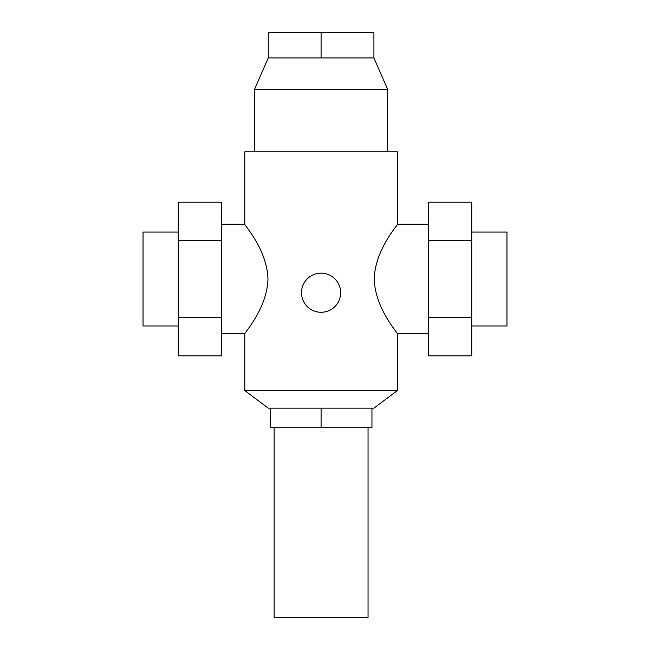 <?xml version="1.0" encoding="UTF-8"?>
<svg xmlns="http://www.w3.org/2000/svg" width="650" height="650" viewBox="0 0 650 650"><rect width="100%" height="100%" fill="white"/><g stroke="black" fill="none" stroke-linecap="round" stroke-linejoin="round"><path stroke-width="0.97" d="M178.263 325.975L143.041 325.975L143.041 232.066L178.263 232.066M221.301 224.242L244.782 224.242C243.677 224.421 267.069 249.121 267.971 279.021C267.069 308.921 243.677 333.629 244.782 333.808L221.301 333.808M244.782 224.242L244.782 151.848L397.394 151.848L397.394 224.242L428.699 224.242M371.954 408.151L270.221 408.151L270.221 427.716L371.954 427.716L371.954 408.151L373.912 408.151L397.394 390.544L244.782 390.544L244.782 333.808M270.221 408.151L268.263 408.151L244.782 390.544M428.699 333.808L397.394 333.808C398.491 333.629 375.107 308.921 374.205 279.021C375.107 249.121 398.491 224.421 397.394 224.242M268.263 57.931L373.912 57.931L373.912 32.5L268.263 32.5L268.263 57.931L254.564 89.237L387.611 89.237L387.611 151.848M301.519 292.719A19.565 19.565 0 0 0 321.084 312.284A19.565 19.565 0 0 0 340.649 292.719A19.565 19.565 0 0 0 321.084 273.154A19.565 19.565 0 0 0 301.519 292.719M368.046 427.716L368.046 617.5L274.129 617.5L274.129 427.716M471.738 232.066L506.959 232.066L506.959 325.975L471.738 325.975M321.084 57.931L321.084 32.5M428.699 240.614L428.699 355.834L471.738 355.834L471.738 202.207L428.699 202.207L428.699 240.614L471.738 240.614M428.699 317.428L471.738 317.428M321.084 408.151L321.084 427.716M178.263 240.614L178.263 355.834L221.301 355.834L221.301 202.207L178.263 202.207L178.263 240.614L221.301 240.614M178.263 317.428L221.301 317.428M373.912 57.931L387.611 89.237M254.564 89.237L254.564 151.848M397.394 390.544L397.394 333.808"/></g></svg>
